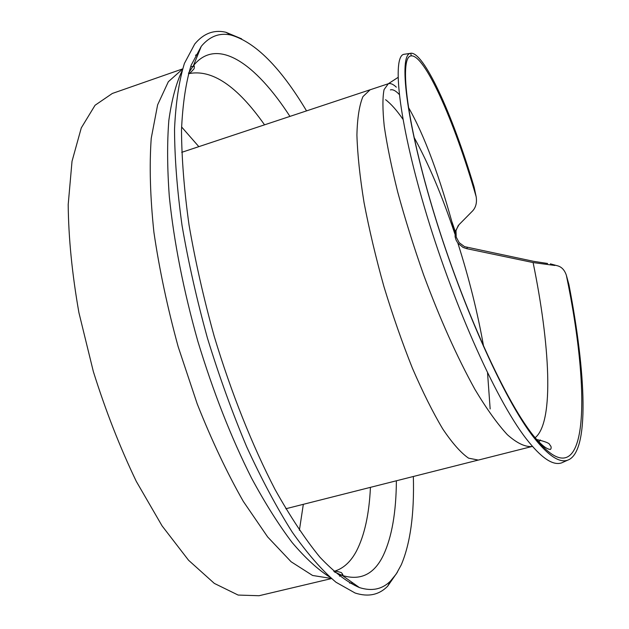 <?xml version="1.0" encoding="UTF-8"?>
<svg xmlns="http://www.w3.org/2000/svg" width="629" height="629" viewBox="0 0 629 629"><rect width="100%" height="100%" fill="white"/><g stroke="black" fill="none" stroke-linecap="round" stroke-linejoin="round"><path stroke-width="0.94" d="M552.278 264.377L557.121 265.697C561.469 266.704 564.551 269.896 566.359 275.266M566.359 275.305L568.915 284.56C585.866 372.234 590.088 452.778 567.46 460.247C559.346 462.968 548.409 455.726 534.642 438.515C503.412 399.494 459.775 299.569 432.555 208.537C405.249 117.277 399.156 55.981 410.069 53.402L410.753 53.237C423.474 51.609 451.756 111.923 474.117 187.057L476.161 196.728C477.057 202.507 475.925 207.177 472.764 210.762L458.997 224.702M458.274 225.473L455.994 230.639L456.222 237.094L459.162 242.645L464.54 246.639L533.777 261.373L547.6 263.48M533.093 262.552L466.608 248.636L463.062 247.425L457.873 243.156L456.08 240.089L455.105 236.819L455.168 231.692L458.973 224.726M554.888 265.469L533.101 262.568C549.652 343.096 554.684 421.91 535.145 437.729M410.045 53.41L403.614 54.361C392.48 57.247 397.96 117.56 424.575 207.806C451.048 297.863 494.402 397.78 526.159 438.68C541.026 457.77 552.812 465.845 561.508 462.913M561.721 462.842L563.545 462.024M455.223 231.448L452.015 222.029M370.654 89.609L370.119 89.766M181.726 152.336L370.111 89.774L362.941 96.614C359.34 105.192 357.335 118 356.91 135.046C357.508 154.38 359.89 176.906 364.049 202.609C369.207 229.64 375.843 257.662 383.957 286.675C392.74 315.491 402.23 342.679 412.427 368.232C422.767 392.134 432.886 412.396 442.792 429.017C452.314 443.154 460.908 452.872 468.55 458.156L478.284 460.066L285.841 508.743M306.543 110.885C280.51 67.405 255.335 42.127 231.016 35.067C219.592 32.527 209.685 36.278 201.288 46.302L191.145 65.251C185.893 82.289 182.677 103.84 181.506 129.904C181.647 158.351 184.163 190.044 189.038 224.978C195.289 261.2 203.67 298.303 214.19 336.263C231.26 392.834 252.441 445.914 275.077 489.535C290.276 516.684 305.207 539.218 319.878 557.137C334.109 572.186 347.287 582.336 359.411 587.572C371.881 591.512 382.243 589.334 390.507 581.047L396.317 573.884L401.271 564.811C410.352 543.393 414.385 513.956 413.347 476.491M490.156 408.936L487.554 372.934M483.638 346.61C477.733 313.085 469.148 278.6 457.873 243.156M454.901 234.019C442.226 195.973 428.593 163.705 413.992 137.216M402.945 119.29C396.781 110.327 390.986 103.801 385.569 99.704M241.638 38.841L225.772 32.228C213.836 29.532 203.489 33.471 194.738 44.03L184.415 63.419C179.053 80.787 175.758 102.7 174.532 129.165C174.642 158.028 177.15 190.147 182.056 225.544C188.362 262.23 196.83 299.797 207.476 338.229C219.199 376.346 232.274 412.561 246.717 446.881C261.633 479.345 276.807 507.768 292.257 532.15C307.534 553.787 322.103 570.487 335.972 582.234L355.118 593.021C368.177 597.212 379.012 594.955 387.613 586.259L397.426 572.146M454.964 233.052C439.938 177.04 424.402 135.101 408.363 107.229M399.273 94.476C395.751 90.71 392.795 89.184 390.405 89.908M466.608 248.636L467.394 247.519M396.333 87.156C393.196 84.192 390.53 83.059 388.321 83.743M398.015 77.43L388.305 83.743L384.067 89.617C382.495 97.566 382.558 109.76 384.24 126.185C386.977 144.937 391.466 166.913 397.725 192.12C404.966 218.695 413.615 246.316 423.671 274.983C439.883 318.73 456.984 356.887 474.974 389.469C486.531 408.748 497.327 423.828 507.359 434.702C516.779 443.06 524.94 447.007 531.835 446.543L532.449 446.401M538.943 441.88L540.405 439.97M299.388 530.247L303.327 504.324M198.843 146.651L181.577 126.924M264.542 124.833C237.086 85.835 211.721 68.797 188.448 73.719C188.928 74.198 190.815 72.532 194.109 68.703C194.495 66.163 194.259 65.164 193.402 65.715L188.676 72.885M334.471 571.965L342.318 575.464C343.332 575.464 342.994 574.497 341.303 572.563C336.46 571.108 333.975 570.723 333.842 571.399C343.104 568.797 350.652 562.019 356.47 551.051C364.529 535.397 369.184 514.16 370.434 487.349M289.938 116.396C255.523 63.152 216.824 36.278 193.402 65.715L201.288 46.302M359.411 587.572L342.318 575.464C360.629 580.999 374.357 574.175 383.486 554.99C391.875 536.922 396.176 512.187 396.38 480.784M182.575 68.923L112.332 93.462L95.058 105.263L81.275 127.915L72.02 161.299L68.199 204.551C68.514 237.754 72.083 273.796 78.916 312.66L93.344 371.566C105.656 410.776 119.974 447.384 136.304 481.397L162.062 525.86L188.558 560.25L214.332 583.405L238.139 595.065L259.054 595.726L331.459 578.586M194.322 66.344L190.65 66.65M182.512 69.127L168.344 81.715L157.627 104.831L151.227 138.341C149.285 165.576 150.174 196.877 153.908 232.25C159.334 269.298 167.424 307.479 178.188 346.783L197.207 403.873C211.651 440.269 227.03 472.788 243.329 501.431L267.671 536.962L291.109 561.76L312.582 575.472L331.302 578.452M339.487 576.156L342.75 574.434M198.316 53.63L195.493 55.297M181.915 71.156C175.986 83.791 171.631 100.215 168.839 120.43C167.078 142.728 167.235 168.116 169.311 196.602C173.958 241.906 183.456 290.055 197.781 341.06C213.16 391.757 231.087 437.446 251.553 478.126C265.131 503.255 278.671 524.735 292.163 542.568C305.395 558.112 317.904 569.607 329.698 577.06M349.677 583.114L352.955 583.004M476.161 196.728C453.721 118.606 424.3 54.487 411.224 55.879M411.217 55.887C399.761 56.256 404.958 115.225 431.777 205.659C458.392 295.819 502.123 396.388 533.408 435.669L533.502 435.787C588.815 506.219 591.913 397.945 566.352 275.266M557.082 265.69L550.383 263.858M455.168 231.692L455.994 230.639M388.235 83.767L370.127 89.782M531.961 446.511L478.354 460.074M536.71 439.506C545.422 441.542 549.762 443.327 549.738 444.845C551.311 446.331 551.578 447.856 550.548 449.413C546.798 449.46 541.082 444.876 533.408 435.669M411.232 55.902L410.753 53.237M533.502 435.834L534.642 438.515M231.016 35.067L225.772 32.228M390.507 581.047L387.613 586.259M561.508 462.936L567.46 460.271"/></g></svg>
